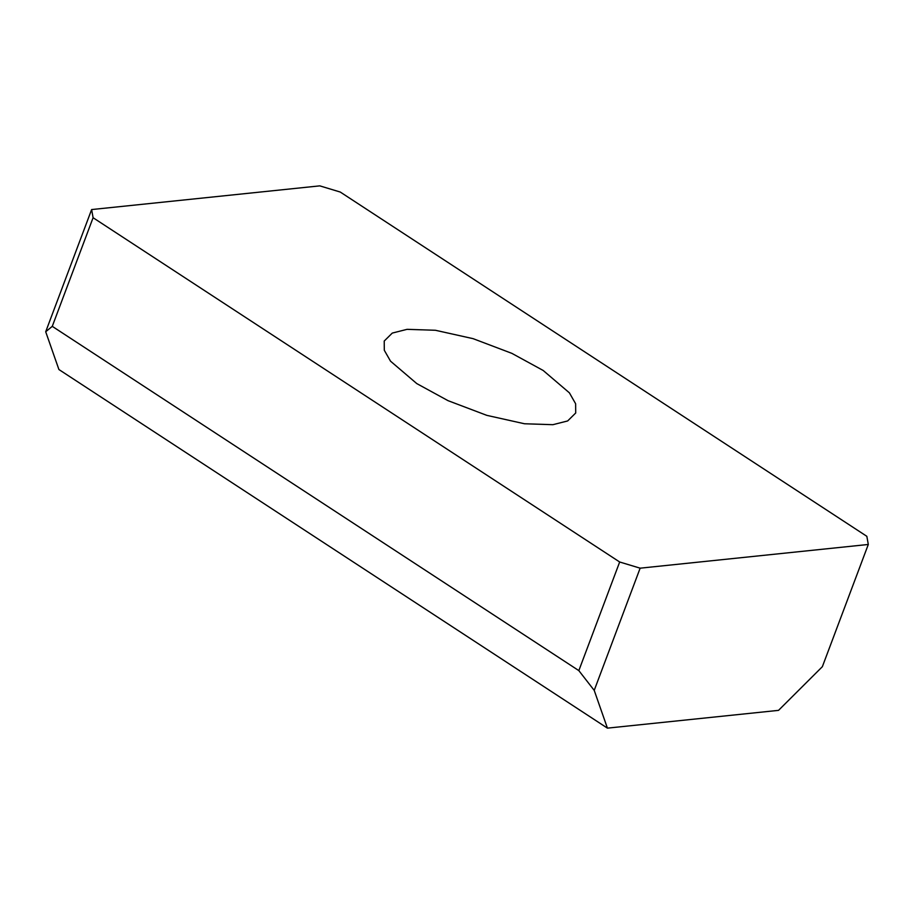 <?xml version="1.0" encoding="UTF-8"?>
<svg xmlns="http://www.w3.org/2000/svg" width="914" height="914" viewBox="0 0 914 914"><rect width="100%" height="100%" fill="white"/><g stroke="black" fill="none" stroke-linecap="round" stroke-linejoin="round"><path stroke-width="1.37" d="M552.89 424.69L524.51 423.765L486.842 415.367L448.054 400.675L416.773 383.583L390.529 361.179L384.303 350.279L384.223 341.036L392.277 333.084L407.05 329.337L435.43 330.274L473.086 338.66L511.874 353.364L543.156 370.456L569.411 392.849L575.626 403.748L575.706 413.002L567.651 420.954L552.89 424.69M640.143 568.177L619.669 561.996L578.836 670.613L594.214 690.378L640.143 568.177L868.3 544.47L822.371 666.672L778.534 710.361L607.422 728.138L594.214 690.378M578.836 670.613L52.269 326.344L93.091 217.726L91.629 209.557L319.786 185.862L340.259 192.043L866.838 536.312L868.3 544.47M91.629 209.557L45.7 331.759L52.269 326.344M45.7 331.759L58.907 369.53L607.422 728.138M619.669 561.996L93.091 217.726"/></g></svg>
